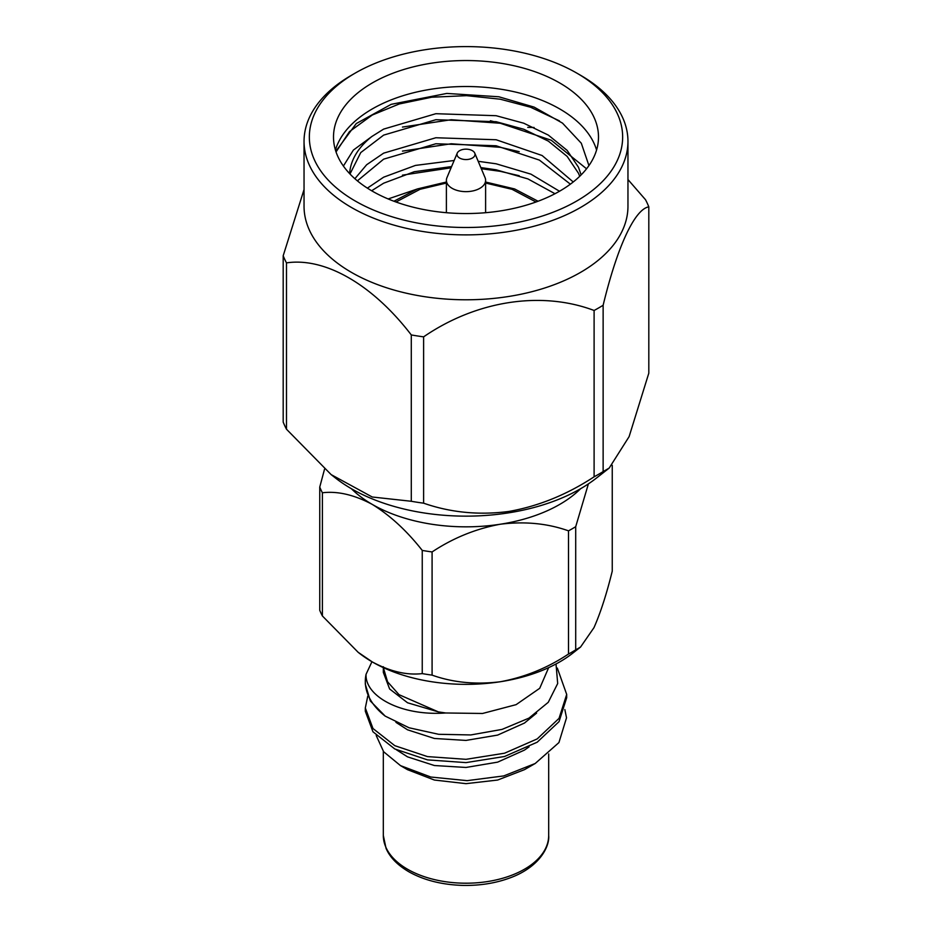 <?xml version="1.0" encoding="UTF-8"?>
<svg xmlns="http://www.w3.org/2000/svg" width="932" height="932" viewBox="0 0 932 932"><rect width="100%" height="100%" fill="white"/><g stroke="black" fill="none" stroke-linecap="round" stroke-linejoin="round"><path stroke-width="1.4" d="M422.243 673.603L422.243 550.416C406.853 530.844 390.217 515.513 372.311 504.433C354.311 494.822 337.675 490.943 322.39 492.772A150.134 86.676 180 0 1 319.746 487.087L319.746 610.274A150.134 86.676 0 0 0 322.39 615.959L358.133 652.284L372.311 661.941C390.217 671.541 406.853 675.42 422.243 673.603A150.134 86.676 0 0 0 432.087 675.129C453.045 682.585 475.774 684.787 500.298 681.746C524.704 677.238 547.445 667.999 568.497 654.031A150.134 86.676 0 0 0 575.708 649.86L580.543 647.064L593.975 627.655C600.523 612.825 606.616 593.987 612.254 571.118L612.254 465.336M322.39 492.772L322.39 615.959M568.497 654.031L568.497 530.844C547.538 523.388 524.809 521.186 500.298 524.227C475.879 528.735 453.15 537.974 432.087 551.942L432.087 675.129M432.087 551.942A150.134 86.676 180 0 1 422.243 550.416M588.395 483.883L575.708 526.685L575.708 649.86M575.708 526.685A150.134 86.676 180 0 1 568.497 530.844M319.746 487.087L324.534 469.192M351.364 488.694A132.495 76.494 0 0 0 372.311 504.433A132.495 76.494 0 0 0 500.298 524.227A132.495 76.494 0 0 0 580.636 488.694M580.543 647.064L572.656 653.239A132.495 76.494 180 0 1 500.298 681.746A132.495 76.494 180 0 1 372.311 661.941A132.495 76.494 180 0 1 359.344 653.239L358.133 652.295M535.213 763.494L503.711 775.925L467.072 780.655L430.782 777.02L400.504 765.626L407.54 769.692L434.37 780.037L466 783.661L497.63 780.049L524.46 769.657L535.213 763.483L558.932 742.571L566.516 717.803L564.85 709.59M367.779 696.076L365.309 707.971L372.975 728.521L394.795 745.682L427.462 756.598L466 759.324L504.538 753.207L537.205 738.913L559.037 718.362L566.691 694.422L557.324 668.069M371.938 661.732L366.066 674.279A100.691 58.133 180 0 0 365.309 681.42L365.309 684.193L370.342 700.992L385.196 716.114A100.691 58.133 180 0 1 365.309 681.42M365.309 707.959L365.309 711.233L372.963 731.795L394.795 748.967L427.462 759.871L466 762.609L504.538 756.493L537.205 742.198L559.037 721.648L566.691 697.718L566.691 694.433M400.504 765.626L383.646 751.751L376.202 735.511M385.196 716.114L409.066 727.776L438.646 734.299L470.811 734.94L502.068 729.395L528.922 718.141L548.261 702.309L557.686 683.529L556.02 663.98M548.657 667.638L539.721 688.294L516.118 704.65L482.555 713.469L445.682 712.98C400.178 716.254 364.82 695.854 366.066 674.279M445.682 712.98L438.331 711.885L399.012 694.666L387.572 681.793L383.343 667.638M396.403 749.771L407.552 756.866L434.37 765.522L466 767.455L497.63 762.143L524.448 750.097L529.061 746.87M395.937 722.347L407.552 729.814L434.37 738.47L466 740.416L497.63 735.092L524.448 723.057L536.622 713.096M383.332 666.718L383.332 672.403L389.634 688.981L407.552 702.775L438.331 711.885M336.044 151.939L349.453 131.633L372.311 115.009L399.234 103.976L431.702 97.219L466.606 95.658L500.298 99.211L530.541 107.215L559.398 120.845M402.449 127.078L451.205 119.727L500.298 123.257L551.208 140.219L586.543 168.785M402.449 151.124L451.205 143.761L500.298 147.303L519.217 151.683M402.449 175.158L451.076 167.807M481.308 168.715L500.298 171.337L519.217 175.717M416.965 189.103L388.155 198.947M559.503 191.246L530.949 174.156L496.139 163.799L478.186 161.306M454.152 160.49L415.439 165.418L383.646 177.185L367.394 188.136M573.238 181.973L542.109 155.516L496.139 139.753L435.861 137.75L383.646 153.151L366.649 164.743L354.882 178.711M581.125 174.901L578.492 167.271L567.122 150.367L548.354 135.117L523.772 123.222L496.139 115.708L435.861 113.704L383.646 129.105L371.938 136.445L353.391 150.075L343.395 166.036M500.298 63.155A132.495 76.494 180 0 1 598.495 137.051A132.495 76.494 180 0 1 466 213.545A132.495 76.494 180 0 1 333.505 137.051A132.495 76.494 180 0 1 500.298 63.155M596.573 150.029A132.495 76.494 0 0 0 500.298 89.123A132.495 76.494 0 0 0 335.427 150.029M335.823 151.299L356.269 123.56L391.219 104.326L446.812 93.433L498.853 96.777L534.153 107.122L562.497 123.117L581.3 143.237L588.931 165.57M371.938 136.445A116.465 67.244 0 0 0 349.617 173.597M554.994 193.716L527.92 178.909L496.139 169.799L480.83 167.574M451.601 166.572L414.286 171.709L383.646 183.196L371.647 190.745M570.372 184.163L539.395 160.094L496.139 145.765L435.861 143.761L383.646 159.162L357.387 180.855M579.716 176.299L578.492 173.27L567.122 156.378L548.354 141.128L523.772 129.233L496.139 121.719L435.861 119.715L383.646 135.117L360.754 152.58L349.989 174.004M425.458 224.414A156.658 90.451 180 0 1 355.22 73.092A156.658 90.451 180 0 1 576.78 73.092A156.658 90.451 180 0 1 601.664 182.264A156.658 90.451 180 0 1 425.458 224.414M355.22 73.092L351.481 75.259A161.958 93.503 0 0 0 304.042 141.373A161.958 93.503 0 0 0 424.083 231.695A161.958 93.503 0 0 0 627.958 141.373A161.958 93.503 0 0 0 580.519 75.259L576.78 73.092M304.042 141.373L304.042 206.287A161.958 93.503 0 0 0 424.083 296.597A161.958 93.503 0 0 0 627.958 206.287L627.958 141.373M304.042 189.546L283.188 255.764A187.67 108.345 180 0 0 286.485 262.882C325.233 257.115 372.8 284.749 411.292 334.938A187.67 108.345 180 0 0 417.431 335.951A187.67 108.345 180 0 0 423.617 336.848C476.543 300.523 541.527 290.644 594.103 310.473A187.67 108.345 180 0 0 603.132 305.265C617.322 246.572 634.715 209.234 648.812 206.834A187.67 108.345 180 0 0 645.515 199.716L627.958 179.538M534.106 127.474L527.757 127.369M499.738 123.164L490.407 120.741M603.132 305.265L603.132 471.592L609.178 468.085L629.112 436.63L648.812 373.161L648.812 206.834M423.617 336.848L423.617 503.175C450.575 512.577 478.955 515.338 508.732 511.47C538.521 506.192 566.971 494.636 594.103 476.811L594.103 310.473M286.485 262.882L286.485 429.221L331.163 474.621L372.229 497.001L411.292 501.276L411.292 334.938M286.485 429.221A187.67 108.345 180 0 1 283.188 422.103L283.188 255.764M331.163 474.621L335.637 478.128A161.958 93.503 0 0 0 596.364 478.128L609.19 468.085M603.132 471.592A187.67 108.345 180 0 1 594.103 476.811M423.617 503.175A187.67 108.345 180 0 1 411.292 501.276M474.761 153.128L485.059 177.651A19.607 11.324 180 0 1 485.607 180.319A19.607 11.324 180 0 1 460.921 191.258A19.607 11.324 180 0 1 446.393 180.319A19.607 11.324 180 0 1 446.941 177.651L457.239 153.128A9.005 5.196 180 0 1 466 149.155A9.005 5.196 180 0 1 474.761 153.128A9.005 5.196 180 0 1 463.67 159.384A9.005 5.196 180 0 1 457.239 153.128M407.54 869.23A82.68 47.73 0 0 0 497.641 879.575A82.68 47.73 0 0 0 548.68 835.468C549.775 846.349 539.768 866.853 510.491 877.723C495.871 883.198 479.852 885.761 462.435 885.4C441.535 884.701 423.594 880.111 408.635 871.653C397.335 864.954 389.809 857.195 386.058 848.376L383.32 835.468A82.68 47.73 0 0 0 407.54 869.23M395.995 201.988L420.064 189.289L446.393 183.045M485.607 183.045L512.064 189.324L536.005 201.988M383.32 751.355L383.32 835.468M548.68 753.953L548.68 835.468M393.933 201.23L417.361 188.951L446.393 182.031M485.607 182.031L514.615 188.951L538.067 201.23M446.393 180.319L446.393 212.694M485.607 180.319L485.607 212.694"/></g></svg>
